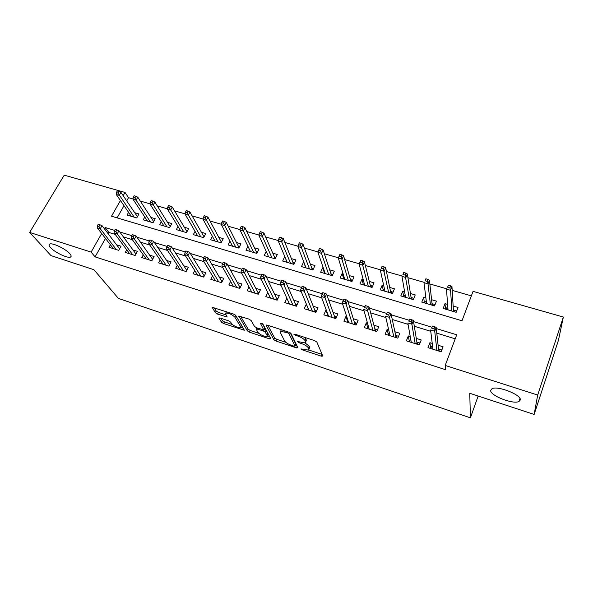 <?xml version="1.0" encoding="UTF-8"?>
<svg xmlns="http://www.w3.org/2000/svg" width="593" height="593" viewBox="0 0 593 593"><rect width="100%" height="100%" fill="white"/><g stroke="black" fill="none" stroke-linecap="round" stroke-linejoin="round"><path stroke-width="0.89" d="M300.903 348.921L302.393 349.863L321.347 356.2L322.829 356.052L316.855 342.065L314.638 340.641L294.936 334.178L293.928 334.333L298.005 336.149C301.644 337.484 304.001 338.988 305.069 340.656L305.617 341.857L305.291 342.932L297.545 341.531L298.998 342.732L301.481 343.555C305.061 344.867 307.367 346.334 308.397 347.95L308.923 349.099L308.612 350.107L300.903 348.921M69.892 253.804C65.949 248.971 52.095 242.352 49.597 244.108C48.656 244.657 48.937 245.791 50.442 247.496C54.623 252.373 68.054 258.733 70.597 257.043C71.523 256.524 71.286 255.442 69.892 253.804M520.298 399.993C521.796 394.997 497.742 385.428 492.027 388.704L490.678 390.379C489.781 395.464 513.019 404.663 518.942 401.513L520.298 399.993M220.07 317.996L218.928 318.241L221.493 322.221L223.635 323.548L244.346 330.212L235.747 315.432L233.509 314.031L212.138 307.27L215.363 312.719L217.564 314.09L227.201 317.025L225.703 314.164L225.822 313.126C229.017 313.067 232.026 314.416 234.858 317.181L240.602 326.691L240.476 327.64C237.37 327.684 234.42 326.372 231.633 323.704L230.67 322.147L228.498 320.798L220.07 317.996M120.438 200.516L111.521 216.208L461.991 320.783L473.051 291.371L563.35 317.04L558.443 340.286L534.145 414.44L469.76 393.27L470.405 417.835L118.415 298.412L93.924 269.711L50.976 255.598L29.65 232.419L64.229 175.165L125.027 192.443L123.181 195.683M534.145 414.44L537.688 395.049L445.202 365.444L456.721 334.793L436.3 328.559M105.495 238.43L95.065 256.873L445.602 369.713L445.202 365.444M95.065 256.873L91.114 252.092L29.65 232.419M273.833 339.693L275.967 341.034L296.522 347.906L297.923 347.735L291.067 333.6L288.843 332.184L267.51 325.186L266.161 325.424L273.833 339.693L274.626 337.98L276.753 339.315L285.848 342.346M269.519 338.877L249.475 332.184L247.34 330.85L238.838 316.047L248.875 319.071L251.106 320.479L254.486 326.424L256.68 327.803L263.744 329.864L260.423 323.333L262.907 324.149L270.816 338.692L269.519 338.877L270.163 337.484M128.592 212.361L127.08 215.066L136.738 217.92L138.947 213.94L134.707 212.694M144.788 217.008L143.232 219.833L153.046 222.738L155.247 218.713L150.97 217.461M161.259 221.723L159.65 224.688L169.628 227.638L171.814 223.568L167.508 222.308M178.004 226.504L176.343 229.617L186.491 232.619L188.656 228.505L184.312 227.238M195.03 231.352L193.318 234.635L203.636 237.682L205.786 233.531L201.412 232.241M212.361 236.259L210.574 239.735L221.078 242.834L223.205 238.631L218.795 237.341M229.988 241.24L228.135 244.916L238.816 248.074L240.928 243.827L236.481 242.522M247.926 246.288L245.991 250.194L256.858 253.404L258.956 249.112L254.471 247.8M266.183 251.395L264.167 255.568L275.219 258.83L277.294 254.486L272.78 253.159M284.833 256.695L286.916 261.913M284.722 256.665L282.653 261.031L293.906 264.352L295.959 259.956L291.408 258.622M303.898 262.284L305.551 267.495M303.52 262.173L301.474 266.591L312.926 269.971L314.957 265.523L310.361 264.181M323.318 267.977L322.651 267.784L324.512 273.18M322.651 267.784L320.628 272.246L332.288 275.693L334.296 271.194L329.664 269.837M343.088 273.773L342.124 273.492L343.807 278.992M342.124 273.492L340.13 278.006L351.997 281.512L353.984 276.961L349.314 275.597M363.22 279.674L361.952 279.303L363.435 284.892L364.265 283.676M361.952 279.303L359.981 283.877L372.07 287.442L374.027 282.839L369.32 281.46M383.73 285.685L382.151 285.218L383.382 290.785M382.151 285.218L380.202 289.851L392.514 293.483L394.441 288.821L389.697 287.435M404.619 291.808L402.714 291.252L403.692 296.789M402.714 291.252L400.801 295.929L413.343 299.635L415.241 294.921L410.452 293.513M425.915 298.049L423.669 297.389L424.38 302.897M423.669 297.389L421.779 302.134L434.558 305.906L436.426 301.133L431.6 299.717M432.238 343.399L429.91 342.672L427.983 347.654L441.155 351.797L443.067 346.779L438.094 345.23M410.245 336.535L408.318 335.934L406.361 340.849L419.281 344.918L421.223 339.959L416.286 338.418M388.674 329.797L387.133 329.315L385.139 334.17L397.821 338.166L399.793 333.273L394.894 331.739M367.512 323.192L366.341 322.822L364.324 327.618L376.77 331.539L378.764 326.706L373.901 325.186M346.749 316.706L345.934 316.454L343.888 321.191L356.104 325.031L358.128 320.264L353.302 318.752M326.38 310.347L325.898 310.198L323.83 314.876L335.823 318.649L337.877 313.934L333.081 312.437M306.381 304.105L304.135 308.679L315.913 312.385L317.989 307.73L313.23 306.24M286.842 298.183L284.796 302.593L296.359 306.233L298.464 301.629L293.735 300.154M267.747 292.519L265.805 296.619L277.161 300.191L279.288 295.64L274.596 294.18M249.001 286.916L247.148 290.748L258.303 294.254L260.453 289.762L255.791 288.309M230.595 281.386L228.824 284.974L239.78 288.428L241.944 283.98L237.326 282.542M212.509 275.93L210.811 279.31L221.582 282.698L223.769 278.31L219.173 276.872M194.749 270.549L193.11 273.736L203.696 277.072L205.897 272.728L201.338 271.305M177.3 265.241L175.713 268.266L186.12 271.542L188.337 267.243L183.815 265.834M160.147 260.016L158.613 262.884L168.842 266.101L171.081 261.854L166.581 260.453M143.284 254.857L141.801 257.592L151.852 260.757L154.106 256.554L149.644 255.16M126.709 249.779L125.271 252.388L135.152 255.501L137.42 251.35L132.988 249.964M455.209 338.825L436.796 333.17M430.755 331.317L414.307 326.261M408.08 324.349L392.262 319.494M385.858 317.522L370.64 312.852M364.065 310.836L349.433 306.336M342.695 304.268L328.633 299.947M321.74 297.834L308.219 293.683M301.177 291.519L288.191 287.531M281 285.322L268.525 281.49M261.209 279.244L249.223 275.56M241.774 273.277L230.277 269.741M222.701 267.413L211.664 264.026M203.97 261.669L193.385 258.415M185.579 256.013L175.424 252.9M167.515 250.468L157.782 247.481M149.777 245.02L140.445 242.152M132.343 239.668L123.411 236.918M115.212 234.405L108.867 232.456L108.148 233.731M110.409 244.776L109.008 247.274L118.733 250.335L121.016 246.221L116.613 244.85M471.361 295.863L452.192 290.37M446.618 288.776L429.851 283.973M424.143 282.342L407.94 277.694M402.106 276.027L386.443 271.542M380.498 269.837L365.355 265.501M359.291 263.766L344.659 259.578M338.477 257.807L324.356 253.76M318.056 251.958L304.424 248.052M298.012 246.214L284.855 242.448M278.339 240.58L265.634 236.941M259.022 235.05L246.762 231.537M240.054 229.617L228.231 226.229M221.426 224.28L210.018 221.011M203.132 219.039L192.125 215.889M185.157 213.895L174.542 210.856M167.493 208.832L157.264 205.904M150.133 203.866L140.274 201.042M133.077 198.981L128.525 197.677L126.709 200.886M123.996 205.689L117.11 217.876M447.611 304.409L445.017 303.646L443.156 308.449L456.18 312.296L458.018 307.456L453.148 306.032M470.405 417.835L478.158 396.035M563.35 317.04L537.688 395.049M128.525 197.677L125.027 192.443M114.597 230.388L105.102 227.49L104.375 228.772M101.685 233.509L91.114 252.092M431.689 327.151L413.551 321.621M408.955 320.213L391.254 314.816M386.673 313.415L369.395 308.145M364.828 306.751L347.958 301.6M343.391 300.206L326.936 295.181M322.296 293.772L306.307 288.887M301.607 287.457L286.071 282.713M281.312 281.26L266.213 276.657M261.402 275.182L246.718 270.704M241.855 269.222L227.586 264.863M222.671 263.366L208.803 259.134M203.836 257.621L190.353 253.507M185.342 251.973L172.237 247.978M167.182 246.436L154.439 242.544M149.34 240.988L136.953 237.207M131.816 235.643L119.764 231.967M108.867 232.456L105.102 227.49M445.017 303.646L445.454 309.123M429.91 342.672L430.659 348.499M408.318 335.934L409.355 341.642M387.133 329.315L388.415 334.83M366.341 322.822L367.845 328.181M345.934 316.454L347.646 321.688M325.898 310.198L327.81 315.335M306.233 304.053L308.323 309.109M308.99 349.262L309.702 347.328L308.923 349.099M305.15 342.984L309.183 346.179L309.702 347.328M305.684 342.042L306.418 340.056L305.617 341.857M304.513 337.321L306.418 340.056M308.805 349.996L322.14 354.444M267.866 325.305L274.626 337.98M295.336 345.511L297.13 346.104M294.069 346.201L295.04 346.075L288.954 333.659L287.405 332.666L280.585 331.361L280.311 332.503L284.662 341.019C285.759 342.628 288.05 344.066 291.519 345.348L294.069 346.201M295.062 346.127L295.825 344.333L295.04 346.075M290.244 332.836L295.825 344.333M281.23 329.686L281.008 330.442M269.926 337.039L267.184 336.127M258.644 333.281L250.276 330.494L249.475 332.184M240.602 316.358L248.141 329.159L250.276 330.494M263.855 329.619L264.626 327.766L262.395 323.667M257.896 332.414C260.646 335.112 263.655 336.431 266.909 336.387L267.087 335.475L265.293 332.213L263.122 330.842L256.094 328.781L257.896 332.414M267.206 335.749L267.888 333.755L267.087 335.475M264.07 329.159L266.101 330.479L267.888 333.755M240.758 327.047L241.41 324.994L240.602 326.691M235.377 315.039L241.41 324.994M214.029 307.641L216.2 311.029L218.394 312.4L226.2 314.972M220.826 318.248L222.308 320.561L224.443 321.888L232.367 324.527M240.765 327.321L243.397 328.203M445.869 309.249L446.396 307.886L447.9 308.33M453.386 309.946L456.699 310.925M453.03 311.362L453.408 310.376L454.438 310.258L453.919 311.629M450.665 285.856L448.382 285.203L447.604 287.212L449.887 287.864L450.665 285.856L451.97 286.693L450.576 290.303L446.485 289.132L448.011 309.88M447.604 287.212L448.382 285.203M449.887 287.864L450.576 290.303L451.91 311.036M451.97 286.693L453.408 310.376M432.675 347.016L431.452 346.638L430.726 348.521M441.881 349.907L439.591 349.188L438.872 351.078M437.975 350.797L438.531 349.336L439.591 349.188L438.479 348.84M438.531 349.336L436.189 327.492L434.736 331.242L436.893 350.456M433.994 328.856L434.802 326.773L432.497 326.068L431.682 328.151L433.994 328.856L434.736 331.242L430.592 329.975L432.949 349.218M431.682 328.151L432.497 326.068M436.189 327.492L434.802 326.773M424.692 302.993L425.225 301.644L426.404 301.993M432.038 303.653L435.084 304.55M431.697 305.061L432.082 304.083L433.12 303.972L432.586 305.328M428.072 279.429L425.841 278.792L425.048 280.771L427.279 281.408L428.072 279.429L429.436 280.274L428.02 283.839L424.002 282.691L426.597 303.557M425.048 280.771L425.841 278.792M427.279 281.408L428.02 283.839L430.422 304.683M429.436 280.274L432.082 304.083M403.907 296.848L404.448 295.522L405.308 295.774M411.082 297.478L413.877 298.301M410.764 298.872L411.149 297.908L412.194 297.805L411.653 299.139M405.923 273.121L403.737 272.498L402.929 274.455L405.115 275.078L405.923 273.121L407.347 273.981L405.901 277.502L401.965 276.375L405.575 297.345M402.929 274.455L403.737 272.498M405.115 275.078L409.333 298.449M407.347 273.981L411.149 297.908M383.493 290.822L384.042 289.503L384.598 289.666M390.513 291.415L393.063 292.164M390.201 292.801L390.602 291.845L391.647 291.749L391.106 293.068M384.205 266.939L382.055 266.331L381.232 268.258L383.389 268.874L384.205 266.939L385.68 267.814L384.212 271.283L380.35 270.178L384.939 291.245M381.232 268.258L382.055 266.331M383.389 268.874L388.623 292.334M385.68 267.814L390.602 291.845M370.314 285.455L372.626 286.137M370.017 286.842L370.425 285.893L371.477 285.804L370.921 287.108M362.901 260.876L360.789 260.275L359.958 262.18L362.071 262.788L362.901 260.876L364.421 261.758L362.938 265.19L359.15 264.1L364.68 285.263M362.071 262.788L368.297 286.33M364.421 261.758L370.425 285.893M359.15 264.1L359.958 262.18M410.89 340.182L410.045 339.915L409.303 341.776M420.014 343.043L418.028 342.42L417.294 344.288M416.39 344.007L416.961 342.561L418.028 342.42L416.879 342.065M416.961 342.561L413.38 320.546L411.905 324.245L415.152 343.614M411.112 321.866L411.935 319.805L409.674 319.116L408.851 321.176L411.112 321.866L411.905 324.245L407.843 323L411.283 342.398M408.851 321.176L409.674 319.116M413.38 320.546L411.935 319.805M389.519 333.481L389.03 333.325L388.282 335.156M398.57 336.313L396.865 335.779L396.117 337.625M395.212 337.343L395.79 335.92L396.865 335.779L395.679 335.408M395.79 335.92L391.024 313.734L389.527 317.381L393.826 336.906M388.689 315.009L389.527 312.978L387.303 312.303L386.466 314.334L388.689 315.009L389.527 317.381L385.539 316.165L390.031 335.712M386.466 314.334L387.303 312.303M391.024 313.734L389.527 312.978M368.549 326.899L367.645 328.663M377.519 329.715L376.095 329.263L375.339 331.087M374.428 330.798L375.013 329.397L376.095 329.263L374.88 328.885M375.013 329.397L369.105 307.055L367.586 310.658L372.901 330.323M366.704 308.293L367.556 306.284L365.377 305.625L364.532 307.626L366.704 308.293L367.586 310.658L363.679 309.464L369.18 329.145M364.532 307.626L365.377 305.625M369.105 307.055L367.556 306.284M348.061 320.724L347.387 322.288M356.867 323.229L355.711 322.866L354.94 324.667M354.028 324.378L354.621 322.992L355.711 322.866L354.458 322.473M354.621 322.992L347.617 300.503L346.075 304.061L352.368 323.86M345.148 301.711L346.008 299.724L343.881 299.08L343.021 301.059L345.148 301.711L346.075 304.061L342.243 302.89L348.706 322.703M347.617 300.503L346.008 299.724M343.021 301.059L342.243 302.89M343.762 279.081L344.318 277.828M350.478 279.614L352.561 280.222M350.196 280.986L350.604 280.052L351.664 279.963L351.1 281.252M341.998 254.931L339.93 254.338L339.092 256.22L341.16 256.813L341.998 254.931L343.569 255.82L342.065 259.208L338.351 258.14L344.785 279.385M341.16 256.813L348.343 280.437M343.569 255.82L350.604 280.052M338.351 258.14L339.092 256.22M328.033 314.816L327.499 316.032M336.594 316.87L335.69 316.588L334.919 318.367M334 318.078L334.6 316.706L335.69 316.588L334.415 316.188M334.6 316.706L326.543 294.084L324.979 297.597L332.206 317.514M324.015 295.247L324.882 293.29L322.792 292.653L321.925 294.61L324.015 295.247L324.979 297.597L321.221 296.448L328.618 316.38M326.543 294.084L324.882 293.29M321.925 294.61L321.221 296.448M324.423 273.366L324.845 272.439M330.998 273.87L332.858 274.418M330.731 275.234L331.139 274.307L332.206 274.225L331.635 275.5M321.488 249.09L319.464 248.511L318.611 250.372L320.643 250.95L321.488 249.09L323.111 249.994L321.584 253.337L317.937 252.292L325.246 273.61M320.643 250.95L328.737 274.641M323.111 249.994L331.139 274.307M317.937 252.292L318.611 250.372M308.39 308.96L307.975 309.887M316.692 310.628L316.039 310.421L315.254 312.177M314.334 311.888L314.942 310.532L316.039 310.421L314.735 310.013M314.942 310.532L305.862 287.783L304.283 291.252L312.415 311.281M303.282 288.91L304.165 286.982L302.111 286.36L301.229 288.287L303.282 288.91L304.283 291.252L300.599 290.125L308.886 310.176M305.862 287.783L304.165 286.982M301.229 288.287L300.599 290.125M305.425 267.754L305.736 267.095M311.851 268.229L313.497 268.711M311.599 269.578L312.014 268.666L313.089 268.592L312.511 269.852M301.363 243.36L299.376 242.796L298.509 244.635L300.503 245.206L301.363 243.36L303.03 244.272L301.481 247.577L297.908 246.555L306.055 267.94M300.503 245.206L309.487 268.955M303.03 244.272L312.014 268.666M297.908 246.555L298.509 244.635M289.102 303.171L288.791 303.853M297.152 304.498L296.737 304.365L295.944 306.099M295.025 305.81L295.633 304.468L296.737 304.365L295.403 303.95M295.633 304.468L285.581 281.601L283.98 285.025L292.979 305.165M282.943 282.698L283.832 280.786L281.823 280.178L280.926 282.083L282.943 282.698L283.98 285.025L280.37 283.921L289.517 304.076M285.581 281.601L283.832 280.786M280.926 282.083L280.37 283.921M286.76 262.239L286.968 261.802M293.053 262.684L294.491 263.107M292.809 264.026L293.231 263.129L294.306 263.055L293.72 264.3M281.608 237.741L279.659 237.185L278.784 239.001L280.741 239.557L281.608 237.741L283.321 238.66L281.757 241.922L278.243 240.914L287.205 262.373M280.741 239.557L290.57 263.366M283.321 238.66L293.231 263.129M278.243 240.914L278.784 239.001M270.171 297.449L269.948 297.923M277.961 298.472L276.975 300.132M276.049 299.843L276.672 298.516L277.776 298.412L276.42 297.99M276.672 298.516L265.679 275.537L264.063 278.925L273.892 299.161M262.988 276.597L263.885 274.715L261.913 274.114L261.009 275.997L262.988 276.597L264.063 278.925L260.512 277.835L270.49 298.094M265.679 275.537L263.885 274.715M261.009 275.997L260.512 277.835M274.566 257.236L275.804 257.599M262.217 232.219L260.297 231.67L259.415 233.464L261.335 234.013L262.217 232.219L263.967 233.145L262.388 236.37L258.941 235.384L268.673 256.895M261.335 234.013L271.987 257.873M274.337 258.57L274.767 257.681L275.804 257.614M263.967 233.145L274.767 257.681M258.941 235.384L259.415 233.464M257.414 293.972L258.044 292.668L259.104 292.571L257.77 292.134M258.044 292.668L246.147 269.585L244.509 272.928L255.138 293.261M243.397 270.608L244.309 268.748L242.374 268.162L241.462 270.023L243.397 270.608L244.509 272.928L241.025 271.861L251.803 292.208M246.147 269.585L244.309 268.748M241.462 270.023L241.025 271.861M256.406 251.884L257.451 252.188M243.174 226.8L241.292 226.267L240.402 228.038L242.285 228.572L243.174 226.8L244.961 227.734L243.367 230.922L239.98 229.951L250.468 251.521M242.285 228.572L253.722 252.477M256.191 253.211L256.621 252.329L257.406 252.277M244.961 227.734L256.621 252.329M239.98 229.951L240.402 228.038M240.595 286.753L239.439 286.389M239.105 288.213L239.735 286.916L226.971 263.744L225.318 267.043L236.718 287.464M224.176 264.737L225.095 262.899L223.198 262.321L222.271 264.152L224.176 264.737L225.318 267.043L221.901 265.998L233.442 286.434M226.971 263.744L225.095 262.899M222.271 264.152L221.901 265.998M240.543 286.856L239.735 286.916M238.556 246.621L239.409 246.873M224.473 221.478L222.62 220.952L221.723 222.701L223.576 223.235L224.473 221.478L226.296 222.419L224.688 225.57L221.359 224.614L232.575 246.228M223.576 223.235L235.769 247.177M238.349 247.933L239.327 247.036M226.296 222.419L238.779 247.066M221.359 224.614L221.723 222.701M222.405 281.038L221.434 280.734M221.107 282.55L221.745 281.267L208.143 258.007L206.475 261.268L218.624 281.771M205.304 258.971L206.231 257.154L204.363 256.584L203.436 258.4L205.304 258.971L206.475 261.268L203.117 260.238L215.4 280.756M208.143 258.007L206.231 257.154M203.436 258.4L203.117 260.238M222.308 281.23L221.745 281.267M221.004 241.447L221.678 241.647M206.105 216.252L204.288 215.733L203.384 217.468L205.2 217.987L206.105 216.252L207.965 217.194L206.342 220.314L203.073 219.373L214.985 241.032M205.2 217.987L218.128 241.966M220.804 242.752L221.56 241.877M207.965 217.194L221.241 241.892M203.073 219.373L203.384 217.468M204.526 275.434L203.733 275.182M203.421 276.983L204.066 275.723L189.656 252.373L187.974 255.598L200.834 276.168M186.773 253.307L187.707 251.514L185.876 250.95L184.942 252.744L186.773 253.307L187.974 255.598L184.682 254.59L197.669 275.174M189.656 252.373L187.707 251.514M184.942 252.744L184.682 254.59M186.958 269.919L186.335 269.726M186.039 271.512L186.684 270.26L171.496 246.836L169.806 250.031L183.356 270.667M168.575 247.748L169.516 245.969L167.715 245.42L166.774 247.192L168.575 247.748L169.806 250.031L166.566 249.038L180.242 269.689M171.496 246.836L169.516 245.969M166.774 247.192L166.566 249.038M169.687 264.5L169.235 264.359M169.531 264.797L153.661 241.403L151.956 244.553L166.173 265.264M150.704 242.285L151.652 240.528L149.881 239.987L148.932 241.744L150.704 242.285L151.956 244.553L148.784 243.582L163.105 264.3M153.661 241.403L151.652 240.528M148.932 241.744L148.784 243.582M203.747 236.355L204.244 236.503M188.063 211.115L186.276 210.604L185.364 212.316L187.151 212.828L188.063 211.115L189.953 212.064L188.322 215.148L185.112 214.229L197.684 235.925M187.151 212.828L200.775 236.837M203.562 237.66L204.096 236.8M189.953 212.064L203.999 236.807M185.112 214.229L185.364 212.316M170.332 206.067L168.575 205.571L167.656 207.261L169.413 207.765L170.332 206.067L172.259 207.024L170.614 210.07L167.456 209.166L180.68 230.899M169.413 207.765L183.719 231.796M172.259 207.024L186.98 231.693M167.456 209.166L167.656 207.261M152.912 201.109L151.185 200.619L150.259 202.295L151.986 202.784L152.912 201.109L154.869 202.072L153.209 205.089L150.111 204.2L163.957 225.955M151.986 202.784L166.944 226.845M154.869 202.072L170.184 226.6M150.111 204.2L150.259 202.295M152.609 259.356L136.145 236.066L134.426 239.179L149.273 259.942M133.143 236.918L134.1 235.184L132.358 234.65L131.401 236.385L133.143 236.918L134.426 239.179L131.305 238.223L146.263 259M136.145 236.066L134.1 235.184M131.401 236.385L131.305 238.223M153.661 221.597L137.776 197.202L136.108 200.182L150.444 221.967M134.856 197.892L135.79 196.239L134.092 195.757L133.158 197.41L134.856 197.892L136.108 200.182L133.054 199.315L147.501 221.1M133.054 199.315L133.158 197.41M135.79 196.239L137.776 197.202M135.967 254.012L118.926 230.818L117.199 233.901L132.662 254.716M115.887 231.641L116.851 229.928L115.146 229.409L114.182 231.122L115.887 231.641L117.199 233.901L114.13 232.96L129.704 253.782M118.926 230.818L116.851 229.928M114.182 231.122L114.13 232.96M118.956 191.443L117.288 190.968L116.354 192.606L118.022 193.088L118.956 191.443L120.972 192.421L119.289 195.364L116.295 194.511L131.32 216.319M118.022 193.088L134.211 217.171M120.972 192.421L137.42 216.697M116.295 194.511L116.354 192.606M119.601 248.771L102.011 225.666L100.269 228.713L116.324 249.571M98.935 226.459L99.906 224.769L98.23 224.258L97.259 225.948L98.935 226.459L100.269 228.713L97.252 227.786L113.411 248.66M102.011 225.666L99.906 224.769M97.259 225.948L97.252 227.786M302.734 349.092L302.393 349.863M295.855 334.482L295.477 335.319M299.361 341.924L298.998 342.732M309.183 346.179L308.397 347.95M301.852 342.724L301.481 343.555M305.869 338.862L305.069 340.656M298.383 335.312L298.005 336.149M322.118 354.436L321.347 356.2M266.353 325.016L266.161 325.424M297.234 346.319L296.522 347.906M276.753 339.315L275.967 341.034M289.51 332.443L288.954 333.659M287.783 331.835L287.405 332.666M285.151 330.968L284.766 331.806M248.141 329.159L247.34 330.85M238.986 316.002L238.779 316.432M264.626 327.766L263.811 329.508M266.101 330.479L265.293 332.213M263.551 329.916L263.122 330.842M257.673 328.129L257.31 328.915M235.688 315.454L234.858 317.181M226.645 315.691L226.059 316.899M218.394 312.4L217.564 314.09M216.2 311.029L215.363 312.719M212.324 307.226L212.101 307.671M243.775 328.833L243.182 330.079M224.443 321.888L223.635 323.548M222.308 320.561L221.493 322.221M219.128 317.833L218.928 318.241M519.95 398.518L518.942 401.513M71.153 256.08L70.597 257.043M281.341 329.723L280.585 331.361M256.569 327.766L256.094 328.781M226.496 311.733L225.822 313.126"/></g></svg>
